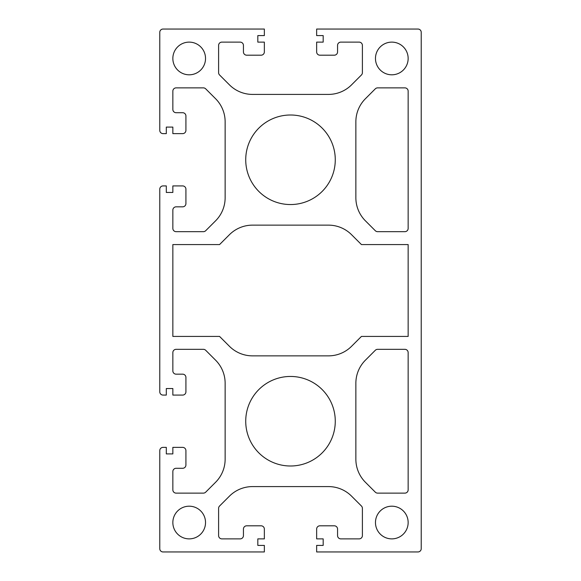 <?xml version="1.0" encoding="UTF-8"?>
<svg xmlns="http://www.w3.org/2000/svg" width="581" height="581" viewBox="0 0 581 581"><rect width="100%" height="100%" fill="white"/><g stroke="black" fill="none" stroke-linecap="round" stroke-linejoin="round"><path stroke-width="0.87" d="M172.847 522.537A16.341 16.341 0 0 0 189.188 538.877A16.341 16.341 0 0 0 205.529 522.537A16.341 16.341 0 0 0 189.188 506.196A16.341 16.341 0 0 0 172.847 522.537M375.471 522.537A16.341 16.341 0 0 0 391.812 538.877A16.341 16.341 0 0 0 408.152 522.537A16.341 16.341 0 0 0 391.812 506.196A16.341 16.341 0 0 0 375.471 522.537M245.727 421.225A44.773 44.773 0 0 0 290.5 465.998A44.773 44.773 0 0 0 335.273 421.225A44.773 44.773 0 0 0 290.5 376.452A44.773 44.773 0 0 0 245.727 421.225M172.847 58.463A16.341 16.341 0 0 0 189.188 74.804A16.341 16.341 0 0 0 205.529 58.463A16.341 16.341 0 0 0 189.188 42.122A16.341 16.341 0 0 0 172.847 58.463M375.471 58.463A16.341 16.341 0 0 0 391.812 74.804A16.341 16.341 0 0 0 408.152 58.463A16.341 16.341 0 0 0 391.812 42.122A16.341 16.341 0 0 0 375.471 58.463M245.727 159.775A44.773 44.773 0 0 0 290.5 204.548A44.773 44.773 0 0 0 335.273 159.775A44.773 44.773 0 0 0 290.5 115.002A44.773 44.773 0 0 0 245.727 159.775M404.884 87.876L377.621 87.876A3.268 3.268 0 0 0 375.304 88.835L365.434 98.705A32.681 32.681 0 0 0 355.862 121.814L355.862 197.736A32.681 32.681 0 0 0 365.434 220.845L375.304 230.715A3.268 3.268 0 0 0 377.621 231.674L404.884 231.674A3.268 3.268 0 0 0 408.152 228.406L408.152 91.144A3.268 3.268 0 0 0 404.884 87.876M252.539 94.412A32.681 32.681 0 0 1 229.43 84.841L219.56 74.971A3.268 3.268 0 0 1 218.601 72.654L218.601 45.391A3.268 3.268 0 0 1 221.869 42.122L240.171 42.122A3.268 3.268 0 0 1 243.439 45.391L243.439 51.927A3.268 3.268 0 0 0 246.707 55.195L261.087 55.195A3.268 3.268 0 0 0 264.355 51.927L264.355 42.122L257.819 42.122L257.819 35.586L264.355 35.586L264.355 29.05L163.043 29.05A3.268 3.268 0 0 0 159.775 32.318L159.775 130.362A3.268 3.268 0 0 0 163.043 133.63L166.311 133.63L166.311 127.094L172.847 127.094L172.847 133.63L182.652 133.63A3.268 3.268 0 0 0 185.92 130.362L185.92 115.982A3.268 3.268 0 0 0 182.652 112.714L176.116 112.714A3.268 3.268 0 0 1 172.847 109.446L172.847 91.144A3.268 3.268 0 0 1 176.116 87.876L203.379 87.876A3.268 3.268 0 0 1 205.696 88.835L215.566 98.705A32.681 32.681 0 0 1 225.137 121.814L225.137 197.736A32.681 32.681 0 0 1 215.566 220.845L205.696 230.715A3.268 3.268 0 0 1 203.379 231.674L176.116 231.674A3.268 3.268 0 0 1 172.847 228.406L172.847 210.104A3.268 3.268 0 0 1 176.116 206.836L182.652 206.836A3.268 3.268 0 0 0 185.92 203.568L185.92 189.188A3.268 3.268 0 0 0 182.652 185.92L172.847 185.92L172.847 192.456L166.311 192.456L166.311 185.92L163.043 185.92A3.268 3.268 0 0 0 159.775 189.188L159.775 391.812A3.268 3.268 0 0 0 163.043 395.08L166.311 395.08L166.311 388.544L172.847 388.544L172.847 395.08L182.652 395.08A3.268 3.268 0 0 0 185.92 391.812L185.92 377.432A3.268 3.268 0 0 0 182.652 374.164L176.116 374.164A3.268 3.268 0 0 1 172.847 370.896L172.847 352.594A3.268 3.268 0 0 1 176.116 349.326L203.379 349.326A3.268 3.268 0 0 1 205.696 350.285L215.566 360.155A32.681 32.681 0 0 1 225.137 383.264L225.137 459.186A32.681 32.681 0 0 1 215.566 482.295L205.696 492.165A3.268 3.268 0 0 1 203.379 493.124L176.116 493.124A3.268 3.268 0 0 1 172.847 489.856L172.847 471.554A3.268 3.268 0 0 1 176.116 468.286L182.652 468.286A3.268 3.268 0 0 0 185.92 465.018L185.92 450.638A3.268 3.268 0 0 0 182.652 447.37L172.847 447.37L172.847 453.906L166.311 453.906L166.311 447.37L163.043 447.37A3.268 3.268 0 0 0 159.775 450.638L159.775 548.682A3.268 3.268 0 0 0 163.043 551.95L264.355 551.95L264.355 545.414L257.819 545.414L257.819 538.877L264.355 538.877L264.355 529.073A3.268 3.268 0 0 0 261.087 525.805L246.707 525.805A3.268 3.268 0 0 0 243.439 529.073L243.439 535.609A3.268 3.268 0 0 1 240.171 538.877L221.869 538.877A3.268 3.268 0 0 1 218.601 535.609L218.601 508.346A3.268 3.268 0 0 1 219.56 506.029L229.43 496.159A32.681 32.681 0 0 1 252.539 486.587L328.461 486.587A32.681 32.681 0 0 1 351.57 496.159L361.44 506.029A3.268 3.268 0 0 1 362.399 508.346L362.399 535.609A3.268 3.268 0 0 1 359.131 538.877L340.829 538.877A3.268 3.268 0 0 1 337.561 535.609L337.561 529.073A3.268 3.268 0 0 0 334.293 525.805L319.913 525.805A3.268 3.268 0 0 0 316.645 529.073L316.645 538.877L323.181 538.877L323.181 545.414L316.645 545.414L316.645 551.95L417.957 551.95A3.268 3.268 0 0 0 421.225 548.682L421.225 32.318A3.268 3.268 0 0 0 417.957 29.05L316.645 29.05L316.645 35.586L323.181 35.586L323.181 42.122L316.645 42.122L316.645 51.927A3.268 3.268 0 0 0 319.913 55.195L334.293 55.195A3.268 3.268 0 0 0 337.561 51.927L337.561 45.391A3.268 3.268 0 0 1 340.829 42.122L359.131 42.122A3.268 3.268 0 0 1 362.399 45.391L362.399 72.654A3.268 3.268 0 0 1 361.44 74.971L351.57 84.841A32.681 32.681 0 0 1 328.461 94.412L252.539 94.412M172.847 336.421L219.56 336.421L229.43 346.291A32.681 32.681 0 0 0 252.539 355.862L328.461 355.862A32.681 32.681 0 0 0 351.57 346.291L361.44 336.421L408.152 336.421L408.152 244.579L361.44 244.579L351.57 234.709A32.681 32.681 0 0 0 328.461 225.137L252.539 225.137A32.681 32.681 0 0 0 229.43 234.709L219.56 244.579L172.847 244.579L172.847 336.421M404.884 349.326L377.621 349.326A3.268 3.268 0 0 0 375.304 350.285L365.434 360.155A32.681 32.681 0 0 0 355.862 383.264L355.862 459.186A32.681 32.681 0 0 0 365.434 482.295L375.304 492.165A3.268 3.268 0 0 0 377.621 493.124L404.884 493.124A3.268 3.268 0 0 0 408.152 489.856L408.152 352.594A3.268 3.268 0 0 0 404.884 349.326"/></g></svg>
